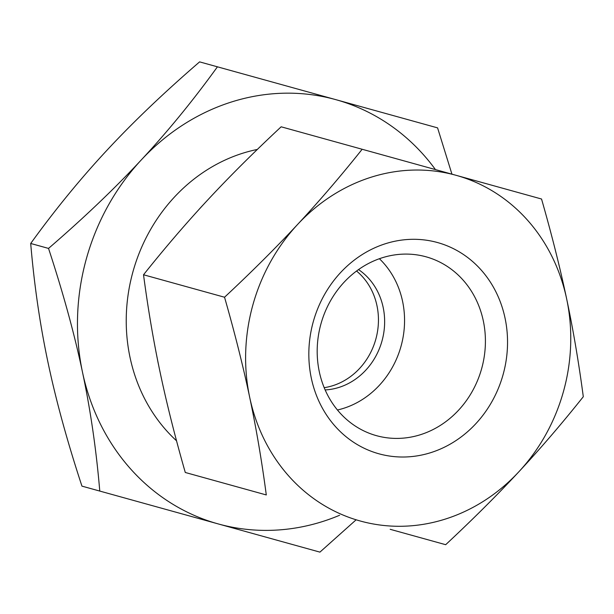 <?xml version="1.0" encoding="UTF-8"?>
<svg xmlns="http://www.w3.org/2000/svg" width="614" height="614" viewBox="0 0 614 614"><rect width="100%" height="100%" fill="white"/><g stroke="black" fill="none" stroke-linecap="round" stroke-linejoin="round"><path stroke-width="0.92" d="M143.522 274.765C148.058 308.965 153.592 341.522 160.139 372.437C166.655 403.344 175.036 436.692 185.282 472.481L266.292 494.945C261.764 460.746 256.222 428.188 249.683 397.273C243.167 366.366 234.786 333.018 224.54 297.23L143.522 274.765C165.028 247.78 186.541 222.728 208.069 199.596C229.575 176.456 253.935 152.195 281.151 126.799L456.118 175.32A179.365 161.213 105.5 0 0 297.613 224.432A179.365 161.213 105.5 0 0 249.683 397.273A179.365 161.213 105.5 0 0 360.249 521.002A179.365 161.213 105.5 0 0 518.753 471.89C497.248 495.03 472.895 519.298 445.68 544.695L390.182 529.306M457.591 175.727L491.806 185.213M363.657 149.678L411.848 163.04M428.963 167.791L434.919 169.441M456.118 175.32L541.54 199.013C551.794 234.794 560.175 268.141 566.691 299.049A179.365 161.213 105.5 0 0 456.118 175.32M320.922 323.962A92.798 83.412 -74.5 0 1 420.897 255.577A92.798 83.412 -74.5 0 1 481.675 368.538A92.798 83.412 -74.5 0 1 371.401 434.067A92.798 83.412 -74.5 0 1 320.922 323.962M313.247 321.828A109.614 98.524 105.5 0 0 430.284 452.802A109.614 98.524 105.5 0 0 481.023 269.845A109.614 98.524 105.5 0 0 313.247 321.828M337.447 409.999A87.196 78.369 105.5 0 0 401.049 346.181A87.196 78.369 105.5 0 0 379.398 258.724M518.753 471.89A179.365 161.213 105.5 0 0 566.691 299.049C573.23 329.964 578.764 362.521 583.3 396.721C561.802 423.706 540.282 448.765 518.753 471.89M325.151 389.936A65.222 58.622 105.5 0 0 382.015 340.9A65.222 58.622 105.5 0 0 358.53 269.592M224.54 297.23C251.755 271.833 276.116 247.565 297.613 224.432C319.15 201.3 340.663 176.241 362.16 149.263M324.2 387.68A65.222 58.622 105.5 0 0 375.822 339.181A65.222 58.622 105.5 0 0 356.55 271.027M158.681 365.422A163.055 146.554 -74.5 0 1 157.284 358.522M198.452 210.057A163.055 146.554 -74.5 0 1 203.203 204.853M257.343 149.44A166.317 149.486 105.5 0 0 132.931 271.825A166.317 149.486 105.5 0 0 176.54 440.806M435.449 169.587A220.127 197.854 105.5 0 0 335.812 99.652A220.127 197.854 105.5 0 0 141.289 159.924A220.127 197.854 105.5 0 0 82.46 372.046A220.127 197.854 105.5 0 0 218.154 523.903A220.127 197.854 105.5 0 0 339.58 515.269M217.433 66.819L199.604 61.876C164.115 92.499 133.2 122.002 106.844 150.376C80.434 178.728 55.053 209.765 30.7 243.474C34.207 284.911 39.987 324.583 48.015 362.498C55.997 400.389 67.302 441.596 81.946 486.127L99.775 491.07C96.268 449.632 90.496 409.96 82.46 372.046C74.486 334.154 63.173 292.947 48.529 248.417C84.018 217.793 114.933 188.298 141.289 159.924C167.699 131.565 193.08 100.535 217.433 66.819L437.582 127.873L451.942 174.161M356.074 519.843L319.925 552.124L99.775 491.07M48.529 248.417L30.7 243.474"/></g></svg>
